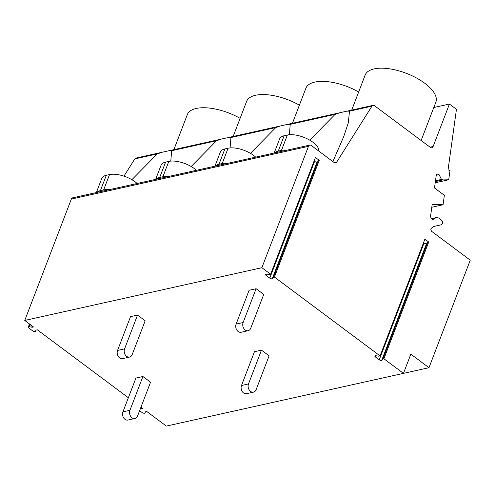 <?xml version="1.0" encoding="UTF-8"?>
<svg xmlns="http://www.w3.org/2000/svg" width="495" height="495" viewBox="0 0 495 495"><rect width="100%" height="100%" fill="white"/><g stroke="black" fill="none" stroke-linecap="round" stroke-linejoin="round"><path stroke-width="0.74" d="M140.37 408.715L141.18 408.851A1.825 0.786 -159 0 0 141.991 408.858L142.956 408.641L140.964 407.162M123.954 176.146L134.819 158.907L157.249 153.914L161.927 152.305L169.197 150.684L171.672 150.709L216.532 140.735L221.209 139.12L228.48 137.505L230.955 137.53L275.814 127.549L280.492 125.94L287.762 124.319L290.237 124.344L335.096 114.37L339.768 112.755L373.044 105.355A2.735 2.067 77.5 0 1 374.523 105.726L430.341 147.374A2.741 2.067 77.5 0 0 431.819 147.739A2.741 2.067 77.5 0 0 433.131 146.495L449.423 104.055L456.458 109.302L448.055 169.822L449.992 170.546L448.711 179.759L442.87 179.926L441.49 179.407L439.065 174.63L437.097 173.993L436.293 174.952L434.486 187.952L444.368 195.327L443.062 204.751L432.209 204.33L430.563 216.204L431.04 218.388L432.147 219.347L433.144 219.403L436.188 217.59L437.654 217.583L439.084 218.264L442.146 220.838L442.685 222.168L442.579 223.573L441.354 224.786L434.431 226.277L432.525 227.236L431.083 228.529L430.805 229.779L431.609 231.326L470.25 260.16L428.973 367.692L410.838 354.16L403.462 373.366L166.339 426.096L146.774 411.493L145.808 411.704A1.832 0.792 -159 0 0 145.382 411.989L144.967 412.941A1.832 0.792 -159 0 1 144.818 413.108A1.825 0.786 -159 0 1 142.102 412.527L139.615 410.677M403.462 373.366L383.897 358.764L428.713 242.006L424.896 239.159L380.08 355.911L274.44 277.082L319.256 160.331L315.439 157.484L270.623 274.236L261.874 267.708L24.75 320.438L33.499 326.966L32.54 327.176L32.819 326.459M32.181 325.982L31.723 327.17A1.832 0.792 -159 0 0 32.54 327.176M31.723 327.17L29.539 326.799A1.832 0.792 -159 0 0 29.1 326.762A1.825 0.786 -159 0 0 28.295 327.09A1.825 0.786 -159 0 0 28.834 328.006L32.651 330.852A1.825 0.786 -159 0 0 35.17 331.52A1.832 0.792 -159 0 0 35.516 331.26L35.931 330.314A1.825 0.786 -159 0 1 36.358 330.029L37.317 329.812L128.353 397.745M96.729 192.475A19.157 8.279 21 0 1 100.417 190.655L103.622 189.938A19.157 8.279 21 0 1 109.376 189.659M103.622 189.938L109.525 174.58A19.157 8.279 21 0 1 137.146 183.484M109.525 174.58L106.314 175.292A19.157 8.279 21 0 0 101.791 178.398L96.358 192.555M24.75 320.438L71.336 199.077A2.741 2.067 77.5 0 1 72.654 197.827L309.777 145.097A2.741 2.067 77.5 0 1 311.256 145.462L334.131 162.533A2.735 2.067 77.5 0 0 335.604 162.898A2.735 2.067 77.5 0 0 336.711 162.082L371.943 106.171A2.735 2.067 77.5 0 1 373.044 105.355M309.777 145.097A2.741 2.067 77.5 0 0 308.459 146.347L261.874 267.708M156.012 179.289A19.157 8.279 21 0 1 159.699 177.47L165.596 162.113A19.157 8.279 21 0 0 161.073 165.212L155.64 179.376M159.699 177.47L162.904 176.758A19.157 8.279 21 0 1 168.659 176.48M162.904 176.758L168.801 161.395A19.157 8.279 21 0 1 196.428 170.305M215.288 166.11A19.157 8.279 21 0 1 218.976 164.291L224.872 148.927A19.157 8.279 21 0 0 220.355 152.033L214.917 166.19M218.976 164.291L222.187 163.573A19.157 8.279 21 0 1 227.935 163.294M222.187 163.573L228.084 148.215A19.157 8.279 21 0 1 255.711 157.119M274.57 152.924A19.157 8.279 21 0 1 278.258 151.105L284.155 135.741A19.157 8.279 21 0 0 279.638 138.847L274.199 153.011M278.258 151.105L281.469 150.393A19.157 8.279 21 0 1 287.218 150.115M281.469 150.393L287.366 135.03A19.157 8.279 21 0 1 307.884 139.138A19.157 8.279 21 0 1 318.811 151.105M335.096 114.37L309.74 140.153M347.045 111.14L349.513 111.165L348.288 122.902L343.728 136.589L332.857 161.587M275.814 127.549L250.458 153.332M290.237 124.344L289.346 134.733M216.532 140.735L191.175 166.518M230.955 137.53L230.064 147.918M157.249 153.914L131.893 179.697M171.672 150.709L170.787 161.098M161.927 152.305L135.921 158.084A2.735 2.067 77.5 0 0 134.819 158.907M191.85 420.422L428.973 367.692M168.801 161.395L165.596 162.113M228.084 148.215L224.872 148.927M287.366 135.03L284.155 135.741M380.08 355.911L379.114 356.128A1.825 0.786 -159 0 1 378.304 356.122L376.113 355.75A1.832 0.792 -159 0 0 375.303 355.744A1.825 0.786 -159 0 0 374.876 356.035A1.825 0.786 -159 0 0 375.408 356.951L375.884 355.719M428.713 242.006L427.754 242.222A1.832 0.792 -159 0 0 427.327 242.507L426.913 243.453A1.832 0.792 -159 0 1 426.486 243.738A1.825 0.786 -159 0 1 424.048 243.045L423.547 242.674M383.897 358.764L382.932 358.974A1.832 0.792 -159 0 0 382.505 359.259L426.913 243.453M441.354 224.786L434.27 226.357M436.188 217.59L431.281 218.679M435.154 218.066L431.454 218.889M433.601 219.18L432.5 219.427M443.062 204.751L431.807 207.256M437.506 174.042L436.652 174.234M439.065 174.63L436.25 175.255M441.49 179.407L435.489 180.743M442.87 179.926L435.371 181.597M448.711 179.759L435.204 182.76M449.423 104.055L433.781 107.533L421.127 140.5M270.623 274.236L269.664 274.447A1.832 0.792 -159 0 1 268.847 274.44L266.663 274.069A1.832 0.792 -159 0 0 265.852 274.063A1.825 0.786 -159 0 0 265.419 274.36A1.825 0.786 -159 0 0 265.957 275.276L266.428 274.038M314.09 160.999L314.591 161.37A1.825 0.786 -159 0 0 317.029 162.057A1.832 0.792 -159 0 0 317.456 161.778L273.054 277.577A1.825 0.786 -159 0 1 273.481 277.299L318.297 160.547A1.825 0.786 -159 0 0 317.87 160.826M318.297 160.547L319.256 160.331M274.44 277.082L273.481 277.299M314.591 161.37L269.775 278.122A1.825 0.786 -159 0 0 272.213 278.815A1.832 0.792 -159 0 0 272.64 278.53L273.054 277.577M269.775 278.122L265.957 275.276M424.048 243.045L379.226 359.797A1.825 0.786 -159 0 0 381.67 360.49A1.832 0.792 -159 0 0 382.091 360.205M379.226 359.797L375.408 356.951M233.157 136.465L246.609 101.407A37.861 16.36 21 0 1 255.55 95.269A37.861 16.36 21 0 1 299.388 105.169M292.434 123.28L305.891 88.228A37.861 16.36 21 0 1 314.832 82.09A37.861 16.36 21 0 1 358.671 91.99M351.716 110.1L365.174 75.042A37.861 16.36 21 0 1 374.109 68.904A37.861 16.36 21 0 1 416.208 77.839A37.861 16.36 21 0 1 435.866 102.18L433.812 107.526M173.875 149.645L187.333 114.593A37.861 16.36 21 0 1 196.268 108.455A37.861 16.36 21 0 1 240.106 118.355M261.471 350.144L254.467 351.697L241.498 385.5A5.476 4.133 77.5 0 0 242.129 391.372A5.476 4.133 77.5 0 0 246.504 393.692L253.502 392.133A5.476 4.133 77.5 0 0 256.132 389.639L269.107 355.843L261.471 350.144L248.496 383.941A5.476 4.133 77.5 0 0 249.127 389.812A5.476 4.133 77.5 0 0 253.502 392.133M256.094 288.715L249.096 290.274L236.121 324.07A5.476 4.133 77.5 0 0 236.752 329.942A5.476 4.133 77.5 0 0 241.127 332.263L248.131 330.703A5.476 4.133 77.5 0 0 250.761 328.21L263.736 294.414L256.094 288.715L243.125 322.511A5.476 4.133 77.5 0 0 243.757 328.383A5.476 4.133 77.5 0 0 248.131 330.703M137.536 315.08L130.532 316.639L117.562 350.435A5.476 4.133 77.5 0 0 118.194 356.307A5.476 4.133 77.5 0 0 122.568 358.628L129.566 357.068A5.476 4.133 77.5 0 0 132.196 354.575L145.171 320.779L137.536 315.08L124.561 348.876A5.476 4.133 77.5 0 0 125.192 354.748A5.476 4.133 77.5 0 0 129.566 357.068M142.907 376.509L135.908 378.069L122.933 411.865A5.476 4.133 77.5 0 0 123.564 417.737A5.476 4.133 77.5 0 0 127.939 420.057L134.943 418.498A5.476 4.133 77.5 0 0 137.573 416.004L150.548 382.208L142.907 376.509L129.938 410.305A5.476 4.133 77.5 0 0 130.569 416.177A5.476 4.133 77.5 0 0 134.943 418.498M141.991 408.858L142.269 408.134M141.638 407.657L141.18 408.851M29.539 326.799L30.368 324.633M30.022 324.367L29.1 326.762M100.417 190.655L106.314 175.292M71.336 199.077L308.459 146.347M334.261 162.626L336.711 162.082M382.932 358.974L427.754 242.222M433.131 146.495L430.075 147.176M349.513 111.165L371.943 106.171M272.64 278.53L317.456 161.778M317.029 162.057L272.213 278.815M427.327 242.507L382.505 359.259M426.486 243.738L381.67 360.49M248.496 383.941L241.498 385.5M243.125 322.511L236.121 324.07M124.561 348.876L117.562 350.435M129.938 410.305L122.933 411.865M29.49 323.978L28.295 327.09M169.197 150.684L221.209 139.12M228.48 137.505L280.492 125.94M287.762 124.319L339.768 112.755"/></g></svg>
